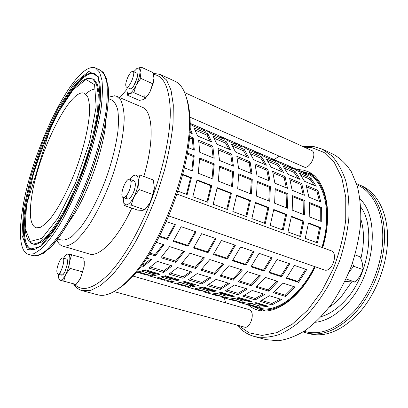 <?xml version="1.0" encoding="UTF-8"?>
<svg xmlns="http://www.w3.org/2000/svg" width="408" height="408" viewBox="0 0 408 408"><rect width="100%" height="100%" fill="white"/><g stroke="black" fill="none" stroke-linecap="round" stroke-linejoin="round"><path stroke-width="0.61" d="M108.385 98.614L111.777 100.052C114.418 101.684 116.402 104.938 117.723 109.818C118.611 115.612 118.667 122.788 117.902 131.34C116.071 145.335 112.276 160.64 106.508 177.256C98.573 198.824 88.235 218.163 78.795 229.622L72.094 236.319C67.963 239.231 64.357 240.47 61.282 240.042L57.752 238.981M22.364 210.395C18.584 234.044 20.165 252.022 28.31 254.337L34.032 253.74L41.132 248.972C46.476 243.714 52.224 236.339 58.37 226.843C67.718 211.242 77.112 191.214 85.134 169.544C92.794 147.742 98.348 126.327 101.113 108.355C102.444 97.119 102.729 87.771 101.969 80.315L99.547 72.114L95.523 68.003C74.939 59.889 30.814 151.521 22.364 210.395M31.595 197.446C29.009 215.062 30.457 225.196 35.94 227.848L40.127 227.445C43.432 225.69 47.155 222.319 51.291 217.337C59.803 206.106 69.38 187.364 77 166.607C84.385 145.773 88.975 125.225 89.597 111.154C89.592 104.677 88.878 99.705 87.45 96.242L84.487 93.264L83.13 92.922C67.983 91.076 37.215 155.978 31.595 197.446M360.014 199.084C380.465 217.658 374.702 274.696 347.285 303.547C336.957 314.711 326.385 320.953 315.578 322.279M359.091 184.742L361.988 186.028C377.145 192.668 387.835 212.639 387.6 238.874C387.345 265.072 375.615 295.015 358.367 313.716C341.205 331.184 324.671 337.809 308.759 333.586L305.714 332.729C321.565 336.931 338.069 330.266 355.22 312.727C372.463 293.949 384.229 263.905 384.535 237.645C384.82 211.349 374.197 191.362 359.091 184.742L356.582 183.753M130.172 88.745C131.05 89.056 132.218 88.148 133.676 86.027L135.135 83.451L137.18 77.597C137.674 75.047 137.511 73.542 136.706 73.078L132.977 71.385C131.59 71.155 129.907 73.022 127.928 76.979C125.638 82.34 125.144 85.721 126.449 87.113C129.249 88.857 136.124 72.333 132.977 71.385M126.449 87.113L130.188 88.755C131.065 89.041 132.228 88.133 133.676 86.027L137.18 77.597C137.674 75.031 137.511 73.522 136.69 73.073M127.204 87.445L126.985 89.316C126.822 92.835 127.714 94.248 129.657 93.549C131.718 92.504 133.906 89.673 136.231 85.063C138.48 80.315 139.74 76.056 140.015 72.277C140.102 68.763 139.143 67.463 137.139 68.366L133.722 71.726M136.002 69.156L137.139 68.366L141.377 67.238L140.015 72.277L140.831 78.387L136.231 85.063L133.85 92.657L129.657 93.549L127.699 95.355L126.965 90.775M127.699 95.355L139.337 100.388L143.54 99.583L145.676 97.823L148.313 94.518L150.236 91.275L148.522 94.355L145.197 98.491M152.679 83.727L153.933 78.617L153.27 83.059L150.236 91.275L152.679 83.727L140.831 78.387M153.944 78.117L153.056 72.609L141.377 67.238M133.85 92.657L145.676 97.823M154.336 186.981L154.326 187.639C154.209 190.883 153.449 194.402 152.051 198.196L150.073 202.623L146.849 207.473M84.267 261.176L84.201 266.179L80.524 278.256L77.704 282.601M153.51 74.445C163.838 75.689 169.427 87.797 170.289 110.777C170.529 133.676 163.878 166.612 152.051 198.196C139.975 230.347 123.43 258.764 108.686 274.125C93.478 288.971 82.013 292.276 74.292 284.034M119.825 97.634L126.99 89.26M65.948 255.036L65.933 247.039M108.436 97.262L114.633 95.778L116.729 96.314L142.224 107.222C152.898 110.838 154.678 140.347 143.794 176.445M131.815 208.121C117.392 239.379 99.175 257.57 89.296 253.96L62.705 246.08C60.226 245.305 58.298 243.296 56.926 240.052M60.721 271.345C60.726 276.119 62.103 276.374 64.847 272.111L67.575 263.252C67.789 260.794 67.478 259.401 66.647 259.08L62.755 257.963C61.746 257.82 60.573 259.09 59.237 261.773C56.646 268.127 56.156 272.233 57.768 274.084C60.741 275.349 65.968 258.402 62.755 257.963M57.768 274.084L61.69 275.16C62.572 275.318 63.628 274.298 64.847 272.111L67.575 263.252C67.789 260.778 67.473 259.386 66.632 259.075M58.584 274.309C58.39 277.797 58.925 279.771 60.195 280.225C61.766 280.459 63.607 278.536 65.729 274.462C67.804 270.162 69.136 265.73 69.712 261.166C70.125 256.795 69.579 254.424 68.059 254.051C66.769 253.97 65.27 255.352 63.566 258.193M66.815 254.051L71.604 254.714L69.712 261.166L70.089 268.367L65.729 274.462L63.684 281.143L59.027 279.934L58.757 278.088M59.027 279.934L76.072 284.483L80.524 278.256L84.196 266.164L83.834 258.279L71.604 254.714M70.089 268.367L82.508 271.856M63.684 281.143L76.072 284.483M123.206 197.538C124.981 197.793 126.913 195.697 129.005 191.245C131.417 184.885 131.667 180.897 129.744 179.28C125.766 177.388 118.922 196.477 123.206 197.538L127.52 199.048C129.321 199.313 131.264 197.227 133.35 192.79C137.001 184.799 135.206 177.317 131.039 182.381M126.174 195.968C126.954 200.593 129.127 200.007 132.682 194.203L133.35 192.79C135.757 186.456 135.986 182.478 134.038 180.851L129.744 179.28M123.415 197.61L123.4 197.829C123.191 202.445 124.19 204.796 126.398 204.872C128.744 204.551 131.254 201.899 133.926 196.926C136.517 191.729 137.97 186.675 138.297 181.769C138.404 177.123 137.312 174.904 135.023 175.098C133.467 175.399 131.779 176.817 129.953 179.357M132.008 176.914L132.722 176.113L135.023 175.098L139.878 174.991L138.297 181.769L139.225 189.587L133.926 196.926L131.192 205.096L126.398 204.872L124.195 205.51L123.389 200.18M124.195 205.51L137.583 210.105L142.382 210.375L144.83 209.804L150.073 202.623L152.883 194.509L154.326 187.639L153.316 179.994L139.878 174.991M139.225 189.587L152.883 194.509M131.192 205.096L144.83 209.804M349.192 271.794L351.385 266.098M344.913 281.474L355.205 282.112L359.968 276.196L363.059 269.642L362.503 263.517L360.279 256.861L355.016 254.903M352.471 263.017L353.705 266.266L349.161 271.866M355.205 282.112L346.086 278.96M363.059 269.642L353.705 266.266M132.947 276.053L249.222 309.647L251.104 311.156C254.643 315.95 249.319 328.935 244.565 327.14L114.016 291.593M184.691 92.591L312.288 150.812C317.302 154.3 309.264 169.861 303.991 166.969L189.878 117.132M177.021 194.091L330.985 250.731C338.951 253.067 331.801 273.136 324.156 269.892L168.841 215.954M73.43 283.805L75.123 286.059C77.132 288.39 79.504 289.925 82.232 290.675L90.642 290.44L100.592 285.467L111.721 275.589C119.585 266.618 127.474 255.428 135.395 242.02C143.131 227.562 150.175 211.987 156.534 195.299L164.506 170.167C168.723 153.536 171.564 138.052 173.033 123.706L173.298 104.887L171.034 90.178L166.551 80.004L160.227 74.45L153.24 73.287M160.227 74.45L174.777 81.161C182.911 84.823 187.69 95.803 189.123 114.107C193.453 158.697 161.588 247.039 129.79 278.598C117.004 291.771 106.309 297.172 97.716 294.8L82.232 290.675M144.876 95.651L143.596 96.915M118.442 288.762C122.701 286.044 127.158 282.219 131.804 277.287C163.022 246.32 194.096 160.166 189.837 116.402C189.409 109.64 188.419 103.851 186.874 99.037M116.729 96.314L120.635 99.894C122.629 103.897 123.818 109.563 124.195 116.892C124.226 132.773 119.58 155.795 111.379 179.01C104.764 196.651 97.41 211.849 89.311 224.604C84.068 232.152 79.091 237.997 74.373 242.138C69.921 245.228 66.03 246.544 62.705 246.08M311.722 173.828L308.387 173.344M259.406 309.131L262.283 310.891M322.182 149.144L333.132 154.193C340.099 158.039 346.163 163.883 351.319 171.722L357.275 186.007C360.004 197.171 361.136 209.559 360.687 223.176C359.254 237.226 356.21 251.379 351.548 265.644C346.03 279.597 339.339 292.434 331.475 304.164C323.131 314.935 314.344 323.743 305.123 330.597C295.882 336.182 286.926 339.573 278.266 340.762L266.225 339.67L254.577 336.569C262.267 338.013 270.55 337.329 279.429 334.504C288.502 330.388 297.539 324.095 306.541 315.624C315.318 305.985 323.289 294.729 330.46 281.857L339.436 261.273C344.163 246.845 347.295 232.545 348.825 218.367C349.386 204.627 348.366 192.153 345.765 180.928C342.343 170.692 337.742 162.359 331.959 155.927L322.182 149.144L313.951 146.594L302.92 146.441M236.854 325.038C241.714 330.786 247.625 334.631 254.577 336.569M304.562 147.186L311.936 147.66L324.08 152.47L334.305 162.496L341.776 177.572L345.76 197.064L345.734 219.866C343.653 236.247 339.497 252.583 333.26 268.872L321.652 291.353L307.612 310.207L292.261 324.202L276.741 332.663L262.074 335.437L249.064 332.826L238.298 325.431M225.639 302.833L224.334 297.906M223.564 294.214L223.472 293.714M274.222 159.599L279.159 156.126M322.667 247.671C333.729 211.88 325.375 178.174 307.464 171.447L303.379 170.1L296.988 169.458M248.013 304.73C250.818 307.209 253.975 308.968 257.484 310.009C274.523 315.741 300.288 298.243 315.231 266.796M314.486 266.536C301.119 294.316 278.791 311.171 262.553 308.749L258.662 307.958L251.461 305.735M291.96 167.29L307.061 173.772C324.447 180.28 332.556 212.828 321.943 247.406M139.597 268.087L140.061 268.224L139.179 268.622M146.712 258.116L151.715 259.646L143.315 266.424L141.311 265.822M156.233 242.281L163.914 244.759L155.244 255.949L149.303 254.102M166.393 221.646L175.409 224.731L167.372 239.409L159.181 236.727M182.815 174.379L191.413 177.699L187.155 194.591L177.964 191.184M187.369 152.985L194.218 155.764L192.622 171.044L184.411 167.821M189.49 136.349L193.224 137.919L194.315 150.093L188.21 147.589M189.985 127.781L192.26 133.742L189.756 132.687M183.248 282.061L193.637 285.36L193.117 284.723M210.589 290.379L210.033 289.731M227.047 295.249L226.466 294.601M243.051 299.982L242.444 299.334M136.435 272.039L146.212 274.9M147.9 275.522L165.097 280.434M166.867 281.076L183.416 285.804M185.263 286.462L201.185 291.011M203.102 291.689L218.438 296.06M220.422 296.759L235.186 300.971M237.232 301.685L253.562 306.464M160.145 274.186L152.49 276.073L138.164 271.871L145.605 269.866L160.145 274.186M179.586 279.959L171.661 281.704L157.779 277.629L165.51 275.777L179.586 279.959M198.416 285.549L190.24 287.155L176.786 283.203L184.783 281.5L198.416 285.549M216.663 290.965L208.253 292.444L195.208 288.614L203.449 287.043L216.663 290.965M234.355 296.218L225.731 297.57L213.073 293.857L221.544 292.414L234.355 296.218M251.512 301.313L242.689 302.547L230.408 298.942L239.083 297.626L251.512 301.313M268.163 306.255L259.156 307.382L247.228 303.884L256.102 302.675L268.163 306.255M172.135 265.914L163.506 272.462L148.889 268.092L157.35 261.38L172.135 265.914M191.882 271.968L183.049 278.312L168.897 274.079L177.587 267.582L191.882 271.968M210.997 277.833L201.97 283.968L188.266 279.873L197.156 273.59L210.997 277.833M229.5 283.509L220.3 289.456L207.024 285.483L216.102 279.398L229.5 283.509M247.427 289.007L238.063 294.77L225.201 290.919L234.447 285.024L247.427 289.007M264.802 294.336L255.296 299.921L242.816 296.188L252.221 290.476L264.802 294.336M281.647 299.503L272.009 304.924L259.901 301.303L269.448 295.759L281.647 299.503M184.544 251.404L175.741 262.319L160.905 257.708L169.611 246.59L184.544 251.404M204.484 257.825L195.554 268.474L181.208 264.017L190.052 253.174L204.484 257.825M223.768 264.037L214.73 274.431L200.848 270.116L209.804 259.539L223.768 264.037M242.423 270.045L233.294 280.194L219.851 276.022L228.919 265.695L242.423 270.045M260.488 275.864L251.267 285.779L238.252 281.734L247.411 271.651L260.488 275.864M277.986 281.5L268.688 291.195L256.076 287.273L265.317 277.42L277.986 281.5M294.943 286.962L285.58 296.438L273.35 292.638L282.662 283.009L294.943 286.962M196.1 231.805L188.037 246.177L173.079 241.281L181.126 226.685L196.1 231.805M216.092 238.639L208.009 252.715L193.55 247.982L201.618 233.692L216.092 238.639M235.416 245.244L227.317 259.039L213.338 254.459L221.427 240.46L235.416 245.244M254.108 251.634L245.999 265.154L232.473 260.727L240.572 247.008L254.108 251.634M272.192 257.815L264.078 271.08L250.986 266.791L259.095 253.337L272.192 257.815M289.705 263.803L281.591 276.813L268.913 272.661L277.027 259.468L289.705 263.803M306.673 269.606L298.564 282.372L286.273 278.348L294.387 265.404L306.673 269.606M211.772 185.558L207.697 202.2L192.831 196.692L197.033 179.872L211.772 185.558L210.875 185.727L196.936 180.351M231.443 193.157L227.542 209.554L213.175 204.23L217.204 187.66L231.443 193.157L230.515 193.305L217.112 188.134M250.456 200.501L246.718 216.663L232.835 211.517L236.691 195.187L250.456 200.501L249.507 200.629L236.604 195.651M268.852 207.606L265.271 223.538L251.838 218.561L255.536 202.46L268.852 207.606L267.877 207.713L255.454 202.924M286.656 214.481L283.218 230.189L270.224 225.374L273.768 209.503L286.656 214.481L285.656 214.572L273.692 209.957M303.899 221.141L300.599 236.63L288.017 231.968L291.414 216.316L303.899 221.141L302.879 221.218L291.343 216.765M320.601 227.588L317.434 242.872L305.245 238.354L308.504 222.916L320.601 227.588L319.561 227.654L308.438 223.36M214.231 163.878L212.884 178.99L198.217 173.237L199.747 158.003L214.231 163.878L213.267 164.541L199.701 159.054M233.57 171.727L232.468 186.67L218.295 181.111L219.57 166.046L233.57 171.727L232.585 172.36L219.545 167.081M252.282 179.316L251.404 194.101L237.696 188.72L238.736 173.823L252.282 179.316L251.272 179.928L238.726 174.848M270.387 186.66L269.724 201.282L256.464 196.08L257.275 181.341L270.387 186.66L269.356 187.246L257.285 182.361M287.915 193.774L287.456 208.238L274.62 203.204L275.221 188.624L287.915 193.774L286.875 194.335L275.247 189.633M304.904 200.665L304.628 214.975L292.194 210.095L292.602 195.672L304.904 200.665L303.843 201.205L292.643 196.671M321.361 207.341L321.269 221.498L309.218 216.776L309.442 202.506L321.361 207.341L320.29 207.861L309.499 203.495M212.808 146.151L214.205 158.258L199.808 152.347L198.63 140.189L212.808 146.151L211.869 147.217L198.91 141.785M231.754 154.117L233.437 166.153L219.514 160.441L218.035 148.349L231.754 154.117L230.8 155.152L218.367 149.94M250.094 161.828L252.047 173.793L238.573 168.264L236.813 156.244L250.094 161.828L249.125 162.833L237.186 157.825M267.852 169.294L270.055 181.183L257.014 175.833L254.995 163.889L267.852 169.294L266.878 170.274L255.403 165.464M285.065 176.531L287.497 188.343L274.87 183.161L272.6 171.289L285.065 176.531L284.075 177.48L273.049 172.859M301.747 183.544L304.399 195.284L292.159 190.261L289.665 178.464L301.747 183.544L300.747 184.467L290.144 180.025M317.929 190.347L320.785 202.006L308.917 197.135L306.209 185.421L317.929 190.347L316.919 191.25L306.719 186.971M207.886 133.85L211.716 141.984L197.63 136.017L194.035 127.908L207.886 133.85L207.05 135.186L195.361 130.183M226.409 141.8L230.54 149.96L216.908 144.187L212.996 136.042L226.409 141.8L225.568 143.106L214.424 138.338M244.351 149.501L248.768 157.682L235.569 152.087L231.356 143.922L244.351 149.501L243.51 150.776L232.886 146.232M261.747 156.968L266.419 165.158L253.638 159.742L249.15 151.562L261.747 156.968L260.896 158.217L250.767 153.882M278.613 164.205L283.535 172.406L271.142 167.158L266.399 158.962L278.613 164.205L277.761 165.429L268.097 161.293M294.974 171.227L300.125 179.433L288.109 174.344L283.121 166.143L294.974 171.227L294.122 172.426L284.901 168.484M310.86 178.041L316.22 186.252L304.562 181.315L299.355 173.104L310.86 178.041L309.998 179.219L301.201 175.455M190.052 123.308L201.098 128.036L205.902 131.422L192.148 125.496L190.052 123.624M207.014 130.626L219.249 135.869L224.303 139.342L210.977 133.605L206.106 130.193L201.098 128.036M225.053 138.414L236.844 143.463L242.133 147.018L229.22 141.459L224.099 137.965L219.249 135.869M242.541 145.962L253.914 150.833L259.417 154.459L246.901 149.068L241.551 145.493L236.844 143.463M259.508 153.286L270.478 157.983L276.185 161.68L264.042 156.453L258.478 152.801L253.914 150.833M275.971 160.39L286.564 164.924L292.46 168.683L280.673 163.608L274.91 159.895L270.478 157.983M302.185 171.666L308.254 175.486L296.81 170.559L290.868 166.78L286.564 164.924M252.578 303.506L253.822 304.291M142.239 264.562L143.407 264.914L150.572 259.299M149.945 253.077L155.076 254.679L163.047 244.479M159.513 236.089L166.933 238.522L174.655 224.471M186.425 194.315L190.551 177.888L182.692 174.854M191.826 170.733L193.28 156.453L187.201 153.994M193.351 149.695L192.301 139.011L189.363 137.782M190.801 133.125L189.868 130.677M155.713 274.14L147.217 271.626L146.564 270.927M174.976 279.842L165.679 277.088L164.99 276.384M211.732 290.715L201.491 287.686M229.276 295.907L219.535 293.02M229.051 295.366L229.612 295.861M245.106 300.125L245.953 300.839L237.028 298.202M141.979 271.228L144.248 271.978M161.752 277.058L162.996 277.506M149.415 273.503L153.041 274.492M180.902 282.708L181.178 282.871M168.009 278.985L172.201 280.143M186.043 284.305L190.771 285.615M203.551 289.466L208.779 290.93M220.544 294.479L226.241 296.08M237.058 299.35L243.194 301.079M141.831 271.269L152.796 274.502L157.967 273.538M161.599 277.098L171.946 280.148L177.307 279.281M180.744 282.744L190.505 285.62L196.044 284.845M199.293 288.211L208.503 290.924L214.205 290.236M217.28 293.515L225.961 296.075L231.81 295.463M234.722 298.661L242.903 301.073L248.895 300.538M251.649 303.649L259.355 305.923L265.475 305.459M150.501 267.041L163.572 270.968L170.932 265.542M170.559 273.069L183.085 276.833L190.628 271.585M189.97 278.899L201.98 282.509L209.686 277.43M208.769 284.544L220.284 288.007L228.143 283.091M226.981 290.017L238.027 293.337L246.029 288.578M244.632 295.321L255.24 298.508L263.364 293.898M261.747 300.461L271.932 303.521L280.174 299.054M161.752 256.76L175.532 261.054L183.636 251.109M182.075 263.094L195.32 267.22L203.531 257.519M201.725 269.219L214.46 273.187L222.778 263.716M220.743 275.145L232.994 278.96L241.403 269.719M239.154 280.882L250.946 284.555L259.437 275.528M256.989 286.436L268.342 289.976L276.905 281.153M274.273 291.827L285.207 295.234L293.831 286.605M173.461 240.664L187.563 245.29L195.31 231.53M193.933 247.381L207.494 251.828L215.261 238.354M213.721 253.873L226.772 258.152L234.554 244.948M232.861 260.151L245.422 264.272L253.215 251.328M251.374 266.225L263.476 270.193L271.274 257.504M269.3 272.105L280.964 275.93L288.762 263.481M286.666 277.802L297.906 281.489L305.709 269.275M206.927 201.914L210.875 185.727M226.741 209.258L230.515 193.305M245.886 216.352L249.507 200.629M264.41 223.217L267.877 207.713M282.331 229.862L285.656 214.572M299.686 236.293L302.879 221.218M316.501 242.525L319.561 227.654M212.053 178.663L213.267 164.541M231.601 186.329L232.585 172.36M250.502 193.744L251.272 179.928M268.79 200.915L269.356 187.246M286.493 207.861L286.875 194.335M303.639 214.583L303.843 201.205M320.255 221.1L320.29 207.861M213.19 157.84L211.869 147.217M232.376 165.719L230.8 155.152M250.94 173.339L249.125 162.833M268.913 180.719L266.878 170.274M286.319 187.864L284.075 177.48M303.19 194.784L300.747 184.467M319.541 201.496L316.919 191.25M210.181 141.336L207.05 135.186M228.934 149.282L225.568 143.106M247.095 156.973L243.51 150.776M264.69 164.424L260.896 158.217M281.75 171.651L277.761 165.429M298.289 178.658L294.122 172.426M314.333 185.456L309.998 179.219M301.048 171.212L300.569 172.176M285.452 164.48L284.973 165.464M269.402 157.554L268.918 158.549M252.868 150.419L252.389 151.434M235.839 143.07L235.355 144.101M218.28 135.492L217.796 136.537M200.175 127.673L199.685 128.744M298.564 282.372L297.906 281.489M281.591 276.813L280.964 275.93M264.078 271.08L263.476 270.193M245.999 265.154L245.422 264.272M227.317 259.039L226.772 258.152M208.009 252.715L207.494 251.828M188.037 246.177L187.563 245.29M285.58 296.438L285.207 295.234M268.688 291.195L268.342 289.976M251.267 285.779L250.946 284.555M233.294 280.194L232.994 278.96M214.73 274.431L214.46 273.187M195.554 268.474L195.32 267.22M175.741 262.319L175.532 261.054M272.009 304.924L271.932 303.521M255.296 299.921L255.24 298.508M238.063 294.77L238.027 293.337M220.3 289.456L220.284 288.007M201.97 283.968L201.98 282.509M183.049 278.312L183.085 276.833M163.506 272.462L163.572 270.968M259.156 307.382L259.355 305.923M242.689 302.547L242.903 301.073M225.731 297.57L225.961 296.075M208.253 292.444L208.503 290.924M190.24 287.155L190.505 285.62M171.661 281.704L171.946 280.148M152.49 276.073L152.796 274.502M193.224 137.919L192.301 139.011M194.218 155.764L193.28 156.453M191.413 177.699L190.551 177.888M167.372 239.409L166.933 238.522M155.244 255.949L155.076 254.679M143.315 266.424L143.407 264.914M254.867 303.017L259.396 304.358L264.802 305.26M311.268 180.739L307.902 178.321M322.529 247.62C333.321 212.568 325.105 179.561 307.499 172.961L301.028 171.207M252.374 306.082L258.478 308.861C275.191 314.497 300.405 297.442 315.083 266.74M68.733 222.227C86.108 199.507 105.009 147.099 106.141 118.519M85.925 93.866C89.617 90.566 92.897 88.939 95.768 88.98M48.644 249.247C61.521 237.726 78.999 207.106 91.688 171.911C104.387 136.716 110.486 101.995 107.926 84.9M33.135 255.699L37.041 255.903L43.416 253.317L52.367 245.494L62.195 232.744L72.44 215.567C79.3 202.19 85.69 187.685 91.611 172.054C97.048 156.249 101.408 140.995 104.688 126.296L107.799 106.493L108.401 90.352L106.544 78.555L103.29 72.42L100.108 70.033C103.158 72.037 105.381 76.163 106.774 82.411C107.61 89.872 107.391 99.21 106.126 110.425C103.459 128.362 97.976 149.71 90.352 171.426C82.355 193.01 72.95 212.94 63.556 228.449C57.37 237.889 51.571 245.218 46.165 250.425C41.111 254.347 36.766 256.102 33.135 255.699L28.31 254.337M23.623 208.626L21.996 235.309L27.458 249.691L40.086 246.804L58.114 224.39L77.51 185.732L92.993 140.439L100.368 100.944L98.425 76.786L88.806 71.41L74.506 83.099L58.558 107.539L43.483 139.806L31.273 175.093L23.623 208.626M25.087 208.167C29.83 178.138 43.059 139.541 58.324 110.792C73.506 82.217 90.454 65.316 97.757 76.765L99.736 82.615C100.547 88.021 100.654 94.916 100.057 103.301C98.221 121.145 92.453 145.049 83.905 169.101C75.128 193.066 64.311 215.149 54.33 230.056C49.439 236.895 44.957 242.133 40.882 245.779L35.629 249.013C24.098 253.047 20.885 234.58 25.087 208.167M26.29 205.969L25.928 208.228C22.119 232.478 24.495 250.094 34.032 249.441M96.803 75.424C89.658 68.621 76 81.656 63.092 103.943M28.999 241.526L33.527 244.152L39.749 242.26L47.42 235.589C53.137 228.796 59.129 219.8 65.397 208.61C71.635 196.376 77.464 183.08 82.89 168.734L89.837 147.273C93.611 133.207 96.237 120.437 97.721 108.956L98.267 94.631L96.62 84.599L93.039 79.167L87.873 78.3C81.707 79.993 75.036 86.088 67.856 96.584C63.791 102.53 59.777 109.334 55.809 117.004L50.031 128.964L26.449 204.918C23.623 222.569 24.475 234.768 28.999 241.526M26.551 204.515L33.507 173.839C40.479 151.72 48.822 131.08 58.543 111.919L73.103 89.755L86.037 79.458L94.59 84.742L96.161 106.85L89.423 142.443L75.531 183.059L58.14 217.867L41.856 238.369L30.304 241.414L25.184 228.694L26.551 204.515M30.529 243.041L35.394 244.729L41.866 241.944L49.684 234.498C55.447 227.266 61.424 217.954 67.621 206.555C73.761 194.198 79.458 180.902 84.711 166.673C89.52 152.342 93.345 138.623 96.186 125.511C98.353 113.2 99.363 102.729 99.205 94.105L97.476 84.374L93.876 79.121L88.74 78.3M351.548 282.122L341.363 296.58C337.477 300.946 333.407 304.516 329.154 307.285M360.896 219.295C364.339 230.709 364.339 243.734 360.896 258.376M321.29 316.608C329.674 314.119 337.737 308.616 345.479 300.104C368.796 275.262 375.992 227.338 360.789 207.096M356.918 184.809C372.091 190.98 382.898 210.62 382.775 236.762C382.633 262.869 370.979 292.929 353.807 311.676C336.493 329.378 319.918 335.917 304.082 331.291M100.108 70.033L95.523 68.003M303.149 331.888L305.714 332.729M153.27 83.059L153.204 82.442M189.837 116.402L189.123 114.107M131.804 277.287L129.79 278.598M314.354 175.93L307.499 172.961M265.649 310.957L258.478 308.861M247.401 300.803L237.874 297.983M230.347 295.749L220.361 292.791M212.777 290.542L202.297 287.441M194.652 285.177L183.661 281.918M175.96 279.638L164.424 276.216M156.662 273.921L144.554 270.331"/></g></svg>
